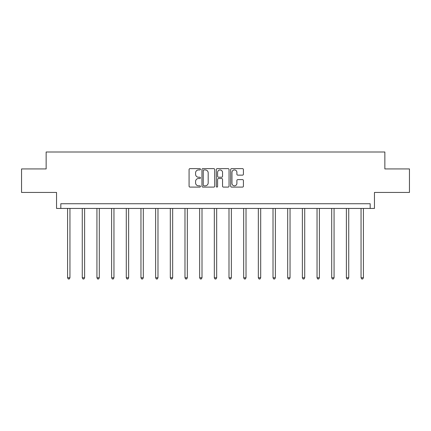 <?xml version="1.0" encoding="UTF-8"?>
<svg xmlns="http://www.w3.org/2000/svg" width="431" height="431" viewBox="0 0 431 431"><rect width="100%" height="100%" fill="white"/><g stroke="black" fill="none" stroke-linecap="round" stroke-linejoin="round"><path stroke-width="0.65" d="M200.453 169.281A0.646 0.646 0 0 0 199.806 168.634L189.996 168.634A0.921 0.921 0 0 0 189.074 169.555L189.074 186.176A0.921 0.921 0 0 0 189.996 187.097L199.806 187.097A0.646 0.646 0 0 0 200.453 186.451A0.646 0.646 0 0 0 199.806 185.809L198.535 185.809A2.952 2.952 0 0 1 195.582 182.852L195.582 181.467A2.952 2.952 0 0 1 198.535 178.515L199.806 178.515A0.646 0.646 0 0 0 200.453 177.868A0.646 0.646 0 0 0 199.806 177.222L198.535 177.222A2.952 2.952 0 0 1 195.582 174.264L195.582 172.879A2.952 2.952 0 0 1 198.535 169.927L199.806 169.927A0.646 0.646 0 0 0 200.453 169.281M21.55 168.93L21.55 192.447L56.542 192.447L56.542 208.437L374.458 208.437L374.458 192.447L409.45 192.447L409.45 168.93L384.856 168.93L384.856 152.003L46.144 152.003L46.144 168.93L21.55 168.93M242.481 175.142A0.921 0.921 0 0 0 243.407 174.221L243.407 169.555A0.921 0.921 0 0 0 242.481 168.634L231.587 168.634A0.921 0.921 0 0 0 230.666 169.555L230.666 186.176A0.921 0.921 0 0 0 231.587 187.097L242.481 187.097A0.921 0.921 0 0 0 243.407 186.176L243.407 180.546A0.921 0.921 0 0 0 242.481 179.619L237.82 179.619A0.921 0.921 0 0 0 236.894 180.546L236.894 183.337A2.467 2.467 0 0 1 234.426 185.809A2.467 2.467 0 0 1 231.959 183.337L231.959 172.395A2.467 2.467 0 0 1 234.426 169.927A2.467 2.467 0 0 1 236.894 172.395L236.894 174.221A0.921 0.921 0 0 0 237.82 175.142L242.481 175.142M370.181 208.437L370.181 203.734L60.819 203.734L60.819 208.437M214.692 169.555A0.921 0.921 0 0 0 213.771 168.634L202.877 168.634A0.921 0.921 0 0 0 201.95 169.555L201.95 186.176A0.921 0.921 0 0 0 202.877 187.097L213.771 187.097A0.921 0.921 0 0 0 214.692 186.176L214.692 169.555M217.229 168.634L228.123 168.634A0.921 0.921 0 0 1 229.05 169.555L229.05 186.176A0.921 0.921 0 0 1 228.123 187.097L223.463 187.097A0.921 0.921 0 0 1 222.541 186.176L222.541 179.436A0.921 0.921 0 0 0 221.615 178.515L218.522 178.515A0.921 0.921 0 0 0 217.601 179.436L217.601 186.451A0.646 0.646 0 0 1 216.955 187.097A0.646 0.646 0 0 1 216.308 186.451L216.308 169.555A0.921 0.921 0 0 1 217.229 168.634M203.89 169.927A0.646 0.646 0 0 0 203.243 170.574L203.243 185.163A0.646 0.646 0 0 0 203.89 185.809L205.231 185.809A2.952 2.952 0 0 0 208.184 182.852L208.184 172.879A2.952 2.952 0 0 0 205.231 169.927L203.89 169.927M222.541 172.443A2.467 2.467 0 0 0 220.069 169.976A2.467 2.467 0 0 0 217.601 172.443L217.601 176.295A0.921 0.921 0 0 0 218.522 177.222L221.615 177.222A0.921 0.921 0 0 0 222.541 176.295L222.541 172.443M67.592 208.437L67.592 277.774L69.946 277.774L69.946 208.437M69.946 277.774L69.24 278.997L68.297 278.997L67.592 277.774M82.267 208.437L82.267 277.774L84.616 277.774L84.616 208.437M84.616 277.774L83.91 278.997L82.973 278.997L82.267 277.774M96.937 208.437L96.937 277.774L99.292 277.774L99.292 208.437M99.292 277.774L98.586 278.997L97.643 278.997L96.937 277.774M111.613 208.437L111.613 277.774L113.962 277.774L113.962 208.437M113.962 277.774L113.256 278.997L112.319 278.997L111.613 277.774M126.283 208.437L126.283 277.774L128.637 277.774L128.637 208.437M128.637 277.774L127.932 278.997L126.989 278.997L126.283 277.774M140.959 208.437L140.959 277.774L143.307 277.774L143.307 208.437M143.307 277.774L142.602 278.997L141.664 278.997L140.959 277.774M155.629 208.437L155.629 277.774L157.983 277.774L157.983 208.437M157.983 277.774L157.277 278.997L156.334 278.997L155.629 277.774M170.304 208.437L170.304 277.774L172.659 277.774L172.659 208.437M172.659 277.774L171.953 278.997L171.01 278.997L170.304 277.774M184.98 208.437L184.98 277.774L187.329 277.774L187.329 208.437M187.329 277.774L186.623 278.997L185.686 278.997L184.98 277.774M199.65 208.437L199.65 277.774L202.004 277.774L202.004 208.437M202.004 277.774L201.299 278.997L200.356 278.997L199.65 277.774M214.326 208.437L214.326 277.774L216.674 277.774L216.674 208.437M216.674 277.774L215.969 278.997L215.031 278.997L214.326 277.774M228.996 208.437L228.996 277.774L231.35 277.774L231.35 208.437M231.35 277.774L230.644 278.997L229.701 278.997L228.996 277.774M243.671 208.437L243.671 277.774L246.02 277.774L246.02 208.437M246.02 277.774L245.314 278.997L244.377 278.997L243.671 277.774M258.341 208.437L258.341 277.774L260.696 277.774L260.696 208.437M260.696 277.774L259.99 278.997L259.047 278.997L258.341 277.774M273.017 208.437L273.017 277.774L275.371 277.774L275.371 208.437M275.371 277.774L274.666 278.997L273.723 278.997L273.017 277.774M287.692 208.437L287.692 277.774L290.041 277.774L290.041 208.437M290.041 277.774L289.336 278.997L288.398 278.997L287.692 277.774M302.363 208.437L302.363 277.774L304.717 277.774L304.717 208.437M304.717 277.774L304.011 278.997L303.068 278.997L302.363 277.774M317.038 208.437L317.038 277.774L319.387 277.774L319.387 208.437M319.387 277.774L318.681 278.997L317.744 278.997L317.038 277.774M331.708 208.437L331.708 277.774L334.063 277.774L334.063 208.437M334.063 277.774L333.357 278.997L332.414 278.997L331.708 277.774M346.384 208.437L346.384 277.774L348.733 277.774L348.733 208.437M348.733 277.774L348.027 278.997L347.09 278.997L346.384 277.774M361.054 208.437L361.054 277.774L363.408 277.774L363.408 208.437M363.408 277.774L362.703 278.997L361.76 278.997L361.054 277.774"/></g></svg>
